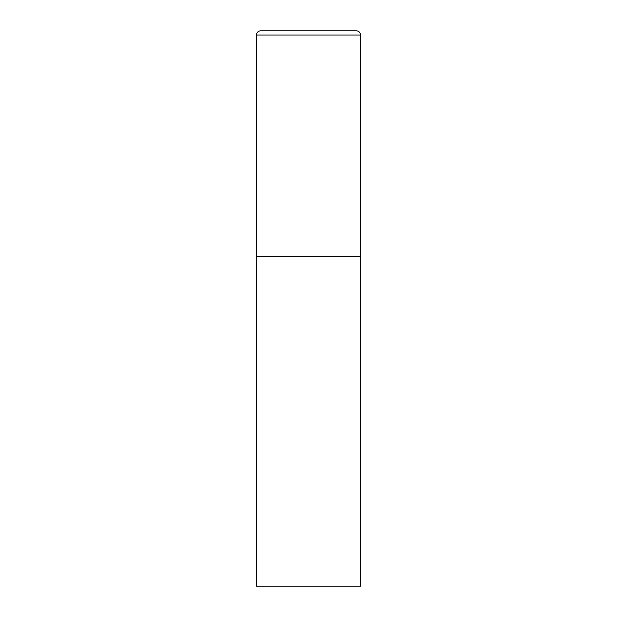 <?xml version="1.0" encoding="UTF-8"?>
<svg xmlns="http://www.w3.org/2000/svg" width="617" height="617" viewBox="0 0 617 617"><rect width="100%" height="100%" fill="white"/><g stroke="black" fill="none" stroke-linecap="round" stroke-linejoin="round"><path stroke-width="0.93" d="M256.441 35.015L256.441 586.15L360.559 586.15L360.559 256.441L256.441 256.441L360.559 256.441L360.559 35.015A4.165 4.165 0 0 0 356.395 30.85L260.605 30.85A4.165 4.165 0 0 0 256.441 35.015L360.559 35.015"/></g></svg>
